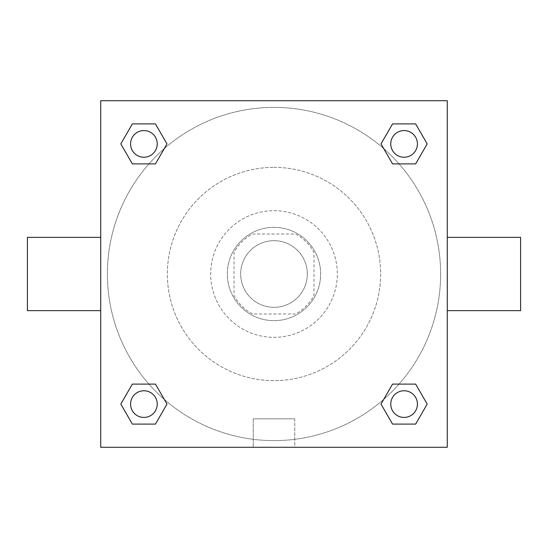 <?xml version="1.0" encoding="UTF-8"?>
<svg xmlns="http://www.w3.org/2000/svg" width="548" height="548" viewBox="0 0 548 548"><rect width="100%" height="100%" fill="white"/><g stroke="black" fill="none" stroke-linecap="round" stroke-linejoin="round"><path stroke-width="0.41" stroke-dasharray="2.74 2.06" d="M307.325 274A33.325 33.325 0 0 0 257.341 245.141A33.325 33.325 0 0 0 257.341 302.859A33.325 33.325 0 0 0 307.325 274A33.325 33.325 0 0 0 257.341 245.141A33.325 33.325 0 0 0 257.341 302.859A33.325 33.325 0 0 0 307.325 274M295.495 313.99L252.505 313.99A45.402 45.402 0 0 1 234.01 295.495L234.01 252.505A45.402 45.402 0 0 1 252.505 234.01L295.495 234.01A45.402 45.402 0 0 1 313.99 252.505L313.99 295.495A45.402 45.402 0 0 1 295.495 313.99L252.505 313.99A45.402 45.402 0 0 1 234.01 295.495L234.01 252.505A45.402 45.402 0 0 1 252.505 234.01L295.495 234.01A45.402 45.402 0 0 1 313.99 252.505L313.99 295.495A45.402 45.402 0 0 1 295.495 313.99M274 227.345A46.655 46.655 0 0 1 314.401 297.324A46.655 46.655 0 0 1 233.599 297.324A46.655 46.655 0 0 1 274 227.345A46.655 46.655 0 0 0 227.345 274A46.655 46.655 0 0 0 274 320.655A46.655 46.655 0 0 0 320.655 274A46.655 46.655 0 0 0 274 227.345M274 210.685A63.315 63.315 0 0 1 328.834 305.661A63.315 63.315 0 0 1 219.166 305.661A63.315 63.315 0 0 1 274 210.685A63.315 63.315 0 0 1 328.834 305.661A63.315 63.315 0 0 1 219.166 305.661A63.315 63.315 0 0 1 274 210.685M274 167.359A106.641 106.641 0 0 1 366.352 327.32A106.641 106.641 0 0 1 181.648 327.32A106.641 106.641 0 0 1 274 167.359A106.641 106.641 0 0 0 167.359 274A106.641 106.641 0 0 0 274 380.641A106.641 106.641 0 0 0 380.641 274A106.641 106.641 0 0 0 274 167.359M148.94 163.893L132.356 163.893L148.94 163.893L132.356 163.893L120.813 143.905L132.356 123.91L155.447 123.91L166.989 143.905L155.447 163.893M155.447 384.107L166.989 404.095L155.447 384.107L166.989 404.095L155.447 384.107L166.989 404.095L155.447 424.09L132.356 424.09L120.813 404.095L132.356 384.107L148.94 384.107M100.716 447.284L100.716 100.716L447.284 100.716L447.284 447.284L100.716 447.284L100.716 100.716L447.284 100.716L447.284 447.284L100.716 447.284L100.716 100.716L447.284 100.716L447.284 447.284L100.716 447.284M392.553 163.893L381.011 143.905L392.553 163.893L381.011 143.905L392.553 163.893L381.011 143.905L392.553 123.91L415.644 123.91L427.187 143.905L415.644 163.893L399.06 163.893M399.06 384.107L415.644 384.107L399.06 384.107L415.644 384.107L427.187 404.095L415.644 424.09L392.553 424.09L381.011 404.095L392.553 384.107M292.331 100.716L255.669 100.716L292.331 100.716M440.619 274A166.619 166.619 0 0 0 190.69 129.705A166.619 166.619 0 0 0 190.69 418.295A166.619 166.619 0 0 0 440.619 274A166.619 166.619 0 0 0 190.69 129.705A166.619 166.619 0 0 0 190.69 418.295A166.619 166.619 0 0 0 440.619 274M157.235 404.095A13.33 13.33 0 0 0 137.24 392.553A13.33 13.33 0 0 0 137.24 415.644A13.33 13.33 0 0 0 157.235 404.095A13.33 13.33 0 0 0 137.24 392.553A13.33 13.33 0 0 0 137.24 415.644A13.33 13.33 0 0 0 157.235 404.095A13.33 13.33 0 0 0 137.24 392.553A13.33 13.33 0 0 0 137.24 415.644A13.33 13.33 0 0 0 157.235 404.095A13.33 13.33 0 0 0 137.24 392.553A13.33 13.33 0 0 0 137.24 415.644A13.33 13.33 0 0 0 157.235 404.095A13.33 13.33 0 0 0 137.24 392.553A13.33 13.33 0 0 0 137.24 415.644A13.33 13.33 0 0 0 157.235 404.095M157.235 143.905A13.33 13.33 0 0 0 137.24 132.356A13.33 13.33 0 0 0 137.24 155.447A13.33 13.33 0 0 0 157.235 143.905A13.33 13.33 0 0 0 137.24 132.356A13.33 13.33 0 0 0 137.24 155.447A13.33 13.33 0 0 0 157.235 143.905A13.33 13.33 0 0 0 137.24 132.356A13.33 13.33 0 0 0 137.24 155.447A13.33 13.33 0 0 0 157.235 143.905A13.33 13.33 0 0 0 137.24 132.356A13.33 13.33 0 0 0 137.24 155.447A13.33 13.33 0 0 0 157.235 143.905A13.33 13.33 0 0 0 137.24 132.356A13.33 13.33 0 0 0 137.24 155.447A13.33 13.33 0 0 0 157.235 143.905M417.425 143.905A13.33 13.33 0 0 0 397.43 132.356A13.33 13.33 0 0 0 397.43 155.447A13.33 13.33 0 0 0 417.425 143.905A13.33 13.33 0 0 0 397.43 132.356A13.33 13.33 0 0 0 397.43 155.447A13.33 13.33 0 0 0 417.425 143.905A13.33 13.33 0 0 0 397.43 132.356A13.33 13.33 0 0 0 397.43 155.447A13.33 13.33 0 0 0 417.425 143.905A13.33 13.33 0 0 0 397.43 132.356A13.33 13.33 0 0 0 397.43 155.447A13.33 13.33 0 0 0 417.425 143.905A13.33 13.33 0 0 0 397.43 132.356A13.33 13.33 0 0 0 397.43 155.447A13.33 13.33 0 0 0 417.425 143.905M390.765 404.095A13.33 13.33 0 0 1 410.76 392.553A13.33 13.33 0 0 1 410.76 415.644A13.33 13.33 0 0 1 390.765 404.095A13.33 13.33 0 0 1 410.76 392.553A13.33 13.33 0 0 1 410.76 415.644A13.33 13.33 0 0 1 390.765 404.095M294.749 447.284L253.251 447.284L294.749 447.284L253.251 447.284L294.749 447.284L294.749 418.816L253.251 418.816L294.749 418.816L253.251 418.816L294.749 418.816L294.749 447.284M100.716 274L100.716 237.346L100.716 274M447.284 274L447.284 237.346L447.284 274M520.6 237.346L520.6 310.654M27.4 310.654L27.4 237.346M132.356 424.09L120.813 404.095L132.356 384.107L120.813 404.095L132.356 384.107L120.813 404.095L132.356 424.09L120.813 404.095L132.356 424.09L155.447 424.09L132.356 424.09M166.989 404.095L155.447 424.09L166.989 404.095M381.011 143.905L392.553 123.91L415.644 123.91L427.187 143.905L415.644 163.893L427.187 143.905L415.644 163.893L427.187 143.905L415.644 123.91L427.187 143.905L415.644 123.91L392.553 123.91L381.011 143.905M132.356 163.893L120.813 143.905L132.356 123.91L155.447 123.91L166.989 143.905L155.447 123.91L166.989 143.905L155.447 123.91L132.356 123.91L120.813 143.905L132.356 123.91L120.813 143.905L132.356 163.893M392.553 424.09L381.011 404.095L392.553 424.09L381.011 404.095L392.553 424.09L415.644 424.09L392.553 424.09M415.644 384.107L427.187 404.095L415.644 424.09L427.187 404.095L415.644 424.09L427.187 404.095L415.644 384.107M417.425 404.095A13.33 13.33 0 0 0 397.43 392.553A13.33 13.33 0 0 0 397.43 415.644A13.33 13.33 0 0 0 417.425 404.095A13.33 13.33 0 0 0 397.43 392.553A13.33 13.33 0 0 0 397.43 415.644A13.33 13.33 0 0 0 417.425 404.095A13.33 13.33 0 0 0 397.43 392.553A13.33 13.33 0 0 0 397.43 415.644A13.33 13.33 0 0 0 417.425 404.095M253.251 418.816L253.251 447.284L253.251 418.816"/><path stroke-width="0.82" d="M155.447 163.893L132.356 163.893L120.813 143.905L132.356 123.91L155.447 123.91L166.989 143.905L155.447 163.893L132.356 163.893L148.94 163.893M148.94 384.107L155.447 384.107L166.989 404.095L155.447 424.09L132.356 424.09L120.813 404.095L132.356 384.107L155.447 384.107M399.06 163.893L392.553 163.893L381.011 143.905L392.553 123.91L415.644 123.91L427.187 143.905L415.644 163.893L392.553 163.893M392.553 384.107L415.644 384.107L427.187 404.095L415.644 424.09L392.553 424.09L381.011 404.095L392.553 384.107L415.644 384.107L399.06 384.107M447.284 310.654L520.6 310.654L520.6 237.346L447.284 237.346M100.716 237.346L27.4 237.346L27.4 310.654L100.716 310.654M100.716 100.716L447.284 100.716L447.284 447.284L100.716 447.284L100.716 100.716M415.644 424.09L392.553 424.09L415.644 424.09M417.425 404.095A13.33 13.33 0 0 0 397.43 392.553A13.33 13.33 0 0 0 397.43 415.644A13.33 13.33 0 0 0 417.425 404.095M155.447 424.09L132.356 424.09L155.447 424.09M157.235 404.095A13.33 13.33 0 0 0 137.24 392.553A13.33 13.33 0 0 0 137.24 415.644A13.33 13.33 0 0 0 157.235 404.095M392.553 123.91L415.644 123.91L392.553 123.91M417.425 143.905A13.33 13.33 0 0 0 397.43 132.356A13.33 13.33 0 0 0 397.43 155.447A13.33 13.33 0 0 0 417.425 143.905M132.356 123.91L155.447 123.91L132.356 123.91M157.235 143.905A13.33 13.33 0 0 0 137.24 132.356A13.33 13.33 0 0 0 137.24 155.447A13.33 13.33 0 0 0 157.235 143.905"/></g></svg>

